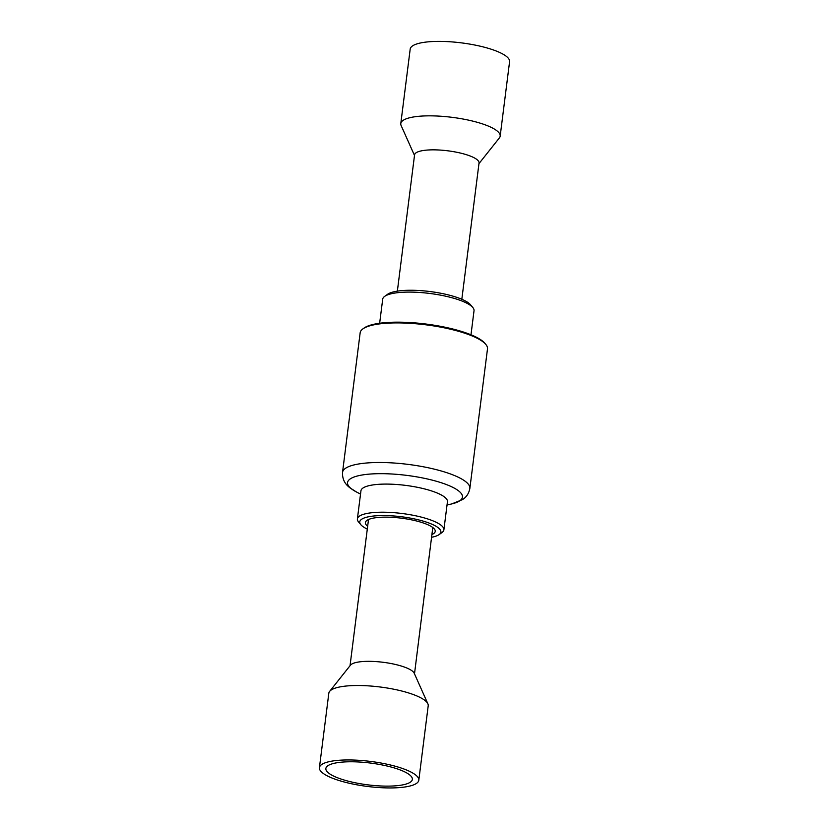 <?xml version="1.0" encoding="UTF-8"?>
<svg xmlns="http://www.w3.org/2000/svg" width="829" height="829" viewBox="0 0 829 829"><rect width="100%" height="100%" fill="white"/><g stroke="black" fill="none" stroke-linecap="round" stroke-linejoin="round"><path stroke-width="1.24" d="M469.856 488.468L487.493 348.874A64.165 16.155 -172.8 0 0 485.825 344.429L484.913 343.33A63.087 15.875 -172.8 0 0 426.593 324.118A63.087 15.875 -172.8 0 0 364.428 327.797A63.087 15.875 -172.8 0 0 364.045 328.066L362.884 328.895A64.165 16.155 -172.8 0 0 360.159 332.792L342.532 472.385C342.097 481.732 347.548 485.846 349.797 487.732L356.294 491.887A57.916 14.58 -172.8 0 1 350.346 478.83A57.916 14.58 -172.8 0 1 422.842 478.001A57.916 14.58 -172.8 0 1 459.649 500.871A57.916 14.58 -172.8 0 1 451.681 503.939L462.52 499.586C463.794 498.695 468.333 496.136 469.856 488.468A64.165 16.155 -172.8 0 0 417.194 465.701A64.165 16.155 -172.8 0 0 345.641 468.219A64.165 16.155 -172.8 0 0 342.532 472.385M485.825 344.429A64.165 16.155 -172.8 0 0 426.51 324.895A64.165 16.155 -172.8 0 0 363.278 328.626A64.165 16.155 -172.8 0 0 362.884 328.895M431.764 537.244A40.88 10.29 -172.8 0 0 438.893 534.757A40.88 10.29 -172.8 0 0 439.142 534.581L442.044 532.487A43.595 10.974 -172.8 0 0 443.888 529.845L447.442 501.732A43.595 10.974 -172.8 0 0 411.671 486.26A43.595 10.974 -172.8 0 0 363.061 487.97A43.595 10.974 -172.8 0 0 360.947 490.799L357.392 518.913A43.595 10.974 -172.8 0 0 358.522 521.928L360.812 524.684A40.88 10.29 -172.8 0 0 367.299 529.099M443.888 529.845A43.595 10.974 -172.8 0 0 408.117 514.374A43.595 10.974 -172.8 0 0 359.506 516.084A43.595 10.974 -172.8 0 0 357.392 518.913M439.142 534.581A40.88 10.29 -172.8 0 0 412.5 518.529A40.88 10.29 -172.8 0 0 361.734 519.203A40.88 10.29 -172.8 0 0 360.812 524.684M414.5 673.863L432.79 527.524M368.718 519.431A32.486 8.176 -172.8 0 0 368.408 520.301L350.035 665.718M432.116 534.425A35.201 8.86 -172.8 0 0 433.526 533.669A35.201 8.86 -172.8 0 0 434.323 528.954A35.201 8.86 -172.8 0 0 401.785 518.229A35.201 8.86 -172.8 0 0 367.102 520.28A35.201 8.86 -172.8 0 0 366.884 520.425A35.201 8.86 -172.8 0 0 367.651 526.28M326.263 767.343A43.595 10.974 -172.8 0 0 325.859 768.493A43.595 10.974 -172.8 0 0 365.402 784.524A43.595 10.974 -172.8 0 0 411.961 780.555A43.595 10.974 -172.8 0 0 412.355 779.415A43.595 10.974 -172.8 0 0 372.822 763.374A43.595 10.974 -172.8 0 0 326.263 767.343M418.811 780.234L428.21 705.78A50.092 12.611 -172.8 0 0 427.878 703.811A50.092 12.611 -172.8 0 0 380.096 686.992A50.092 12.611 -172.8 0 0 329.631 691.396A50.092 12.611 -172.8 0 0 329.279 691.904A50.092 12.611 -172.8 0 0 328.823 693.22L319.414 767.675A50.092 12.611 -172.8 0 0 364.843 786.099A50.092 12.611 -172.8 0 0 418.344 781.54A50.092 12.611 -172.8 0 0 418.811 780.234A50.092 12.611 -172.8 0 0 373.382 761.799A50.092 12.611 -172.8 0 0 319.88 766.359A50.092 12.611 -172.8 0 0 319.414 767.675M427.878 703.811L414.21 673.21A32.486 8.176 -172.8 0 0 383.216 662.298A32.486 8.176 -172.8 0 0 350.48 665.159L329.631 691.396M379.651 323.248L382.697 299.186A46.03 11.585 7.2 0 1 384.646 296.399L387.547 294.305A43.326 10.901 7.2 0 1 424.21 290.906A43.326 10.901 7.2 0 1 466.354 301.507A43.326 10.901 7.2 0 1 470.54 304.782L472.831 307.538A46.03 11.585 7.2 0 1 474.022 310.73L470.986 334.792M384.646 296.399A46.03 11.585 7.2 0 1 423.598 292.782A46.03 11.585 7.2 0 1 468.375 304.056A46.03 11.585 7.2 0 1 472.831 307.538M414.5 155.469L401.122 125.521A50.092 12.611 7.2 0 1 400.79 123.562A50.092 12.611 7.2 0 1 409.091 117.905A50.092 12.611 7.2 0 1 465.629 119.531A50.092 12.611 7.2 0 1 500.177 136.111A50.092 12.611 7.2 0 1 499.369 137.935L478.965 163.614M400.79 123.562L410.189 49.098A50.092 12.611 7.2 0 1 418.49 43.45A50.092 12.611 7.2 0 1 475.027 45.077A50.092 12.611 7.2 0 1 509.586 61.657L500.177 136.111M397.36 291.134L414.573 154.847A32.486 8.176 7.2 0 1 419.961 151.189A32.486 8.176 7.2 0 1 456.634 152.235A32.486 8.176 7.2 0 1 479.038 162.992L461.826 299.269M447.018 505.048L451.681 503.939M360.522 494.115L356.294 491.887"/></g></svg>
